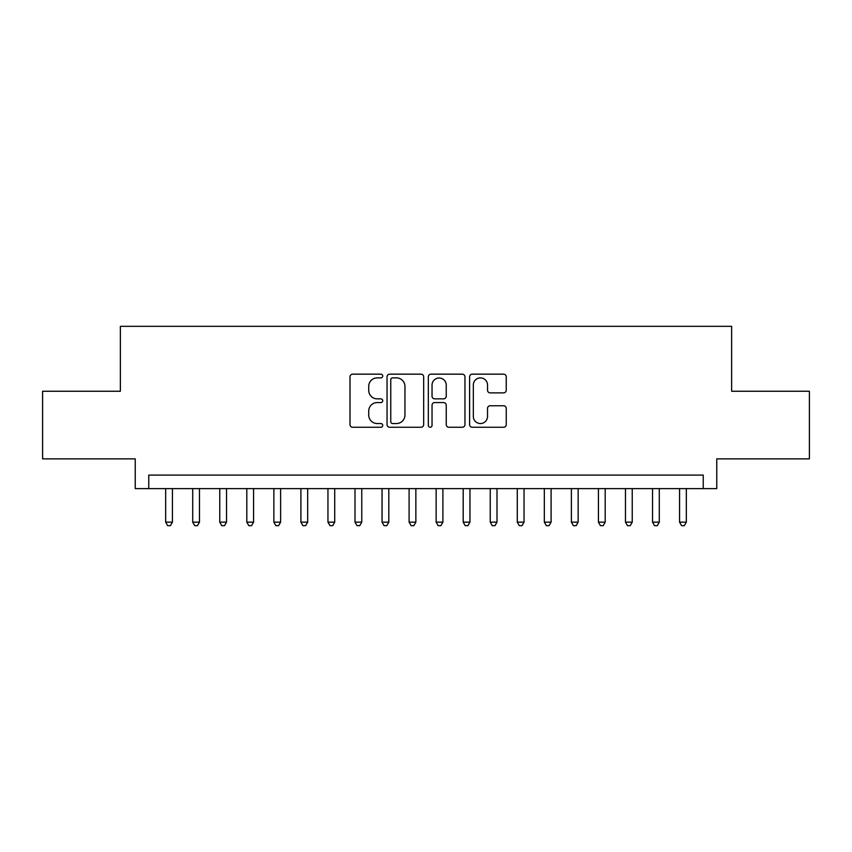 <?xml version="1.0" encoding="UTF-8"?>
<svg xmlns="http://www.w3.org/2000/svg" width="852" height="852" viewBox="0 0 852 852"><rect width="100%" height="100%" fill="white"/><g stroke="black" fill="none" stroke-linecap="round" stroke-linejoin="round"><path stroke-width="1.28" d="M382.729 376.02A1.864 1.864 0 0 0 380.865 374.166L352.653 374.166A2.652 2.652 0 0 0 350.002 376.818L350.002 424.605A2.652 2.652 0 0 0 352.653 427.257L380.865 427.257A1.864 1.864 0 0 0 382.729 425.404A1.864 1.864 0 0 0 380.865 423.54L377.212 423.54A8.499 8.499 0 0 1 368.724 415.052L368.724 411.069A8.499 8.499 0 0 1 377.212 402.57L380.865 402.57A1.864 1.864 0 0 0 382.729 400.706A1.864 1.864 0 0 0 380.865 398.853L377.212 398.853A8.499 8.499 0 0 1 368.724 390.354L368.724 386.371A8.499 8.499 0 0 1 377.212 377.883L380.865 377.883A1.864 1.864 0 0 0 382.729 376.02M503.585 392.878A2.652 2.652 0 0 0 506.248 390.227L506.248 376.818A2.652 2.652 0 0 0 503.585 374.166L472.264 374.166A2.652 2.652 0 0 0 469.612 376.818L469.612 424.605A2.652 2.652 0 0 0 472.264 427.257L503.585 427.257A2.652 2.652 0 0 0 506.248 424.605L506.248 408.406A2.652 2.652 0 0 0 503.585 405.754L490.188 405.754A2.652 2.652 0 0 0 487.525 408.406L487.525 416.436A7.104 7.104 0 0 1 480.421 423.54A7.104 7.104 0 0 1 473.329 416.436L473.329 384.976A7.104 7.104 0 0 1 480.421 377.883A7.104 7.104 0 0 1 487.525 384.976L487.525 390.227A2.652 2.652 0 0 0 490.188 392.878L503.585 392.878M703.241 488.611L716.766 488.611L716.766 458.866L809.4 458.866L809.4 391.249L731.634 391.249L731.634 326.327L120.366 326.327L120.366 391.249L42.6 391.249L42.6 458.866L135.234 458.866L135.234 488.611L703.241 488.611L703.241 475.096L148.759 475.096L148.759 488.611M423.678 376.818A2.652 2.652 0 0 0 421.026 374.166L389.694 374.166A2.652 2.652 0 0 0 387.042 376.818L387.042 424.605A2.652 2.652 0 0 0 389.694 427.257L421.026 427.257A2.652 2.652 0 0 0 423.678 424.605L423.678 376.818M430.974 374.166L462.306 374.166A2.652 2.652 0 0 1 464.958 376.818L464.958 424.605A2.652 2.652 0 0 1 462.306 427.257L448.897 427.257A2.652 2.652 0 0 1 446.246 424.605L446.246 405.222A2.652 2.652 0 0 0 443.594 402.57L434.69 402.57A2.652 2.652 0 0 0 432.039 405.222L432.039 425.404A1.864 1.864 0 0 1 430.185 427.257A1.864 1.864 0 0 1 428.322 425.404L428.322 376.818A2.652 2.652 0 0 1 430.974 374.166M392.612 377.883A1.864 1.864 0 0 0 390.759 379.736L390.759 421.687A1.864 1.864 0 0 0 392.612 423.54L396.468 423.54A8.499 8.499 0 0 0 404.956 415.052L404.956 386.371A8.499 8.499 0 0 0 396.468 377.883L392.612 377.883M446.246 385.115A7.104 7.104 0 0 0 439.142 378.011A7.104 7.104 0 0 0 432.039 385.115L432.039 396.201A2.652 2.652 0 0 0 434.69 398.853L443.594 398.853A2.652 2.652 0 0 0 446.246 396.201L446.246 385.115M165.671 488.611L165.671 522.159L172.423 522.159L172.423 488.611M172.423 522.159L170.4 525.673L167.695 525.673L165.671 522.159M192.712 488.611L192.712 522.159L199.475 522.159L199.475 488.611M199.475 522.159L197.451 525.673L194.746 525.673L192.712 522.159M219.763 488.611L219.763 522.159L226.525 522.159L226.525 488.611M226.525 522.159L224.491 525.673L221.786 525.673L219.763 522.159M246.814 488.611L246.814 522.159L253.576 522.159L253.576 488.611M253.576 522.159L251.542 525.673L248.837 525.673L246.814 522.159M273.854 488.611L273.854 522.159L280.617 522.159L280.617 488.611M280.617 522.159L278.593 525.673L275.888 525.673L273.854 522.159M300.905 488.611L300.905 522.159L307.668 522.159L307.668 488.611M307.668 522.159L305.634 525.673L302.929 525.673L300.905 522.159M327.956 488.611L327.956 522.159L334.719 522.159L334.719 488.611M334.719 522.159L332.685 525.673L329.98 525.673L327.956 522.159M354.996 488.611L354.996 522.159L361.759 522.159L361.759 488.611M361.759 522.159L359.736 525.673L357.031 525.673L354.996 522.159M382.047 488.611L382.047 522.159L388.81 522.159L388.81 488.611M388.81 522.159L386.776 525.673L384.071 525.673L382.047 522.159M409.098 488.611L409.098 522.159L415.861 522.159L415.861 488.611M415.861 522.159L413.827 525.673L411.122 525.673L409.098 522.159M436.139 488.611L436.139 522.159L442.902 522.159L442.902 488.611M442.902 522.159L440.878 525.673L438.173 525.673L436.139 522.159M463.19 488.611L463.19 522.159L469.953 522.159L469.953 488.611M469.953 522.159L467.929 525.673L465.224 525.673L463.19 522.159M490.241 488.611L490.241 522.159L497.004 522.159L497.004 488.611M497.004 522.159L494.969 525.673L492.264 525.673L490.241 522.159M517.281 488.611L517.281 522.159L524.044 522.159L524.044 488.611M524.044 522.159L522.02 525.673L519.315 525.673L517.281 522.159M544.332 488.611L544.332 522.159L551.095 522.159L551.095 488.611M551.095 522.159L549.071 525.673L546.366 525.673L544.332 522.159M571.383 488.611L571.383 522.159L578.146 522.159L578.146 488.611M578.146 522.159L576.112 525.673L573.407 525.673L571.383 522.159M598.423 488.611L598.423 522.159L605.186 522.159L605.186 488.611M605.186 522.159L603.163 525.673L600.458 525.673L598.423 522.159M625.474 488.611L625.474 522.159L632.237 522.159L632.237 488.611M632.237 522.159L630.214 525.673L627.509 525.673L625.474 522.159M652.525 488.611L652.525 522.159L659.288 522.159L659.288 488.611M659.288 522.159L657.254 525.673L654.549 525.673L652.525 522.159M679.577 488.611L679.577 522.159L686.329 522.159L686.329 488.611M686.329 522.159L684.305 525.673L681.6 525.673L679.577 522.159"/></g></svg>
